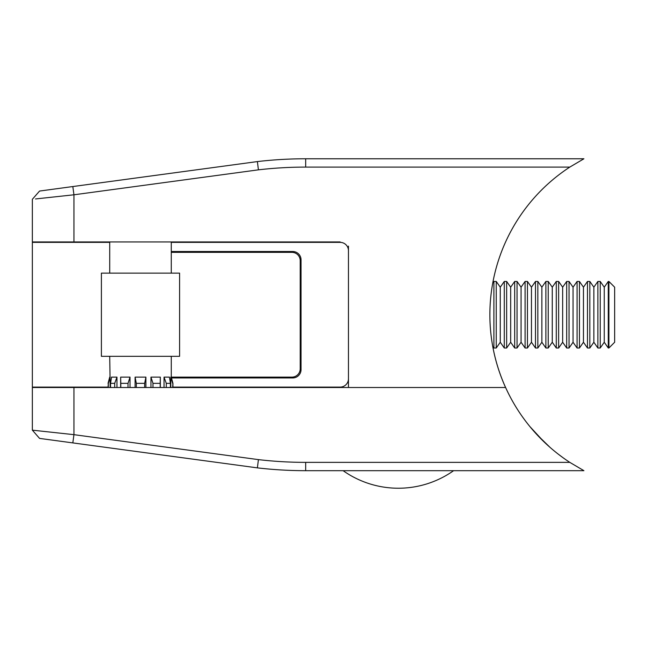 <?xml version="1.0" encoding="UTF-8"?>
<svg xmlns="http://www.w3.org/2000/svg" width="647" height="647" viewBox="0 0 647 647"><rect width="100%" height="100%" fill="white"/><g stroke="black" fill="none" stroke-linecap="round" stroke-linejoin="round"><path stroke-width="0.97" d="M73.944 241.938L32.35 241.938L32.35 199.3L39.556 191.051L257.385 161.58A416.838 416.838 0 0 1 305.683 158.774L583.926 158.774L569.797 167.096L305.683 167.096A408.516 408.516 0 0 0 258.42 169.838L73.944 194.796L73.944 241.938L340.136 241.938M569.797 167.096A176.356 176.356 0 0 0 505.582 387.513L348.458 387.513L348.458 246.103M72.828 186.554L73.944 194.796L35.512 198.952M37.405 198.75L39.338 198.54M258.42 169.838L257.385 161.58M32.35 430.158L39.556 438.399L32.35 430.158L73.944 434.663L258.42 459.621A408.516 408.516 0 0 0 305.683 462.362L569.797 462.362L583.926 470.684L305.683 470.684A416.838 416.838 0 0 1 257.385 467.87L39.556 438.399L32.35 430.158L32.35 387.513L505.606 387.513A176.356 176.356 0 0 1 492.658 345.927L492.658 345.927M569.797 462.362A176.356 176.356 0 0 1 505.606 387.513M257.385 467.87L258.42 459.621M72.828 442.904L73.944 434.663L73.944 387.513M525.332 420.768L522.291 416.611M563.003 457.696L558.126 454.04L563.003 457.696M559.615 455.189L563.707 458.205M529.828 426.502L544.111 441.95M544.264 442.095L546.408 444.109M546.917 444.578L548.066 445.629M544.58 442.386L547.653 445.249M536.646 434.331L549.982 447.328M545.453 443.219L548.082 445.637M534.382 431.824L538.498 436.304M608.908 348.005L608.908 281.453L608.277 281.453L608.277 348.005L608.908 348.005L614.65 342.255L614.65 287.195L608.908 281.453M604.249 287.195L600.23 281.453L600.23 348.005L604.249 342.255L604.249 287.195L608.277 281.453M600.23 281.453L597.877 281.453L597.877 348.005L600.23 348.005M593.857 287.195L589.829 281.453L589.829 348.005L593.857 342.255L593.857 287.195L597.877 281.453M589.829 281.453L587.476 281.453L587.476 348.005L589.829 348.005M583.457 287.195L579.437 281.453L579.437 348.005L583.457 342.255L583.457 287.195L587.476 281.453M579.437 281.453L577.075 281.453L577.075 348.005L579.437 348.005M573.056 287.195L569.037 281.453L569.037 348.005L573.056 342.255L573.056 287.195L577.075 281.453M569.037 281.453L566.683 281.453L566.683 348.005L569.037 348.005M562.655 287.195L558.636 281.453L558.636 348.005L562.655 342.255L562.655 287.195L566.683 281.453M558.636 281.453L556.283 281.453L556.283 348.005L558.636 348.005M552.263 287.195L548.235 281.453L548.235 348.005L552.263 342.255L552.263 287.195L556.283 281.453M548.235 281.453L545.882 281.453L545.882 348.005L548.235 348.005M541.862 287.195L537.843 281.453L537.843 348.005L541.862 342.255L541.862 287.195L545.882 281.453M537.843 281.453L535.49 281.453L535.49 348.005L537.843 348.005M531.462 287.195L527.442 281.453L527.442 348.005L531.462 342.255L531.462 287.195L535.49 281.453M527.442 281.453L525.089 281.453L525.089 348.005L527.442 348.005M521.07 287.195L517.042 281.453L517.042 348.005L521.07 342.255L521.07 287.195L525.089 281.453M517.042 281.453L514.688 281.453L514.688 348.005L517.042 348.005M510.669 287.195L506.65 281.453L506.65 348.005L510.669 342.255L510.669 287.195L514.688 281.453M506.65 281.453L504.288 281.453L504.288 348.005L506.65 348.005M500.268 287.195L496.249 281.453L496.249 348.005L500.268 342.255L500.268 287.195L504.288 281.453M496.249 281.453L493.896 281.453L493.896 348.005L496.249 348.005M170.792 387.513L170.792 377.12L172.668 383.356L170.792 377.12L171.269 377.12L172.935 383.356L172.935 387.513M109.715 241.938L109.715 273.139M109.715 356.319L110.192 387.513M114.705 387.513L114.705 383.356L110.548 383.356L111.551 377.12L116.953 377.12L116.953 387.513M120.657 377.12L120.803 383.356L128.009 383.356L130.023 377.12L120.657 377.12L120.657 387.513M130.023 377.12L130.023 387.513M135.086 377.12L136.331 383.356L144.653 383.356L145.899 377.12L135.086 377.12L135.086 387.513M145.899 377.12L145.899 387.513M150.961 377.12L152.975 383.356L160.181 383.356L160.327 377.12L150.961 377.12L150.961 387.513M160.327 377.12L160.327 387.513M164.031 377.12L166.279 383.356L170.436 383.356L169.433 377.12L164.031 377.12L164.031 387.513M171.269 241.938L171.269 273.139M171.269 356.319L171.269 377.12L291.886 377.12A8.322 8.322 0 0 0 300.208 368.798L300.208 260.66A8.322 8.322 0 0 0 291.886 252.338L171.269 252.338M136.331 383.356L136.331 387.513M144.653 383.356L144.653 387.513M120.803 383.356L120.803 387.513M128.009 383.356L128.009 387.513M110.548 383.356L110.548 387.513M114.705 383.356L116.953 377.12M108.316 387.513L108.316 383.356L108.049 387.513M108.316 383.356L110.192 377.12M172.935 383.356L172.668 387.513M166.279 383.356L166.279 387.513M170.436 383.356L170.436 387.513M152.975 383.356L152.975 387.513M160.181 383.356L160.181 387.513M101.393 273.139L179.591 273.139L179.591 356.319L101.393 356.319L101.393 273.139M348.458 250.672A8.322 8.322 0 0 0 340.136 242.358L171.269 242.358M109.715 242.358L32.35 242.358L32.35 387.1L108.049 387.1M348.458 378.778A8.322 8.322 0 0 1 340.136 387.1L172.935 387.1M171.269 251.505L292.719 251.505A8.322 8.322 0 0 1 301.041 259.827L301.041 369.631A8.322 8.322 0 0 1 292.719 377.953L171.495 377.953M281.485 387.513A41.594 41.594 0 0 0 281.906 387.1M281.906 242.358A41.594 41.594 0 0 0 281.485 241.938M305.683 167.096L305.683 158.774M32.35 199.3L39.556 191.051L32.35 199.3M305.683 470.684L305.683 462.362M604.249 342.255L608.277 348.005M593.857 342.255L597.877 348.005M583.457 342.255L587.476 348.005M573.056 342.255L577.075 348.005M562.655 342.255L566.683 348.005M552.263 342.255L556.283 348.005M541.862 342.255L545.882 348.005M531.462 342.255L535.49 348.005M521.07 342.255L525.089 348.005M510.669 342.255L514.688 348.005M500.268 342.255L504.288 348.005M492.731 346.347L493.896 348.005M492.731 283.111L493.896 281.453M109.715 377.12L108.049 383.356M343.128 470.684A95.724 95.724 0 0 0 453.604 470.684L453.604 470.684"/></g></svg>
